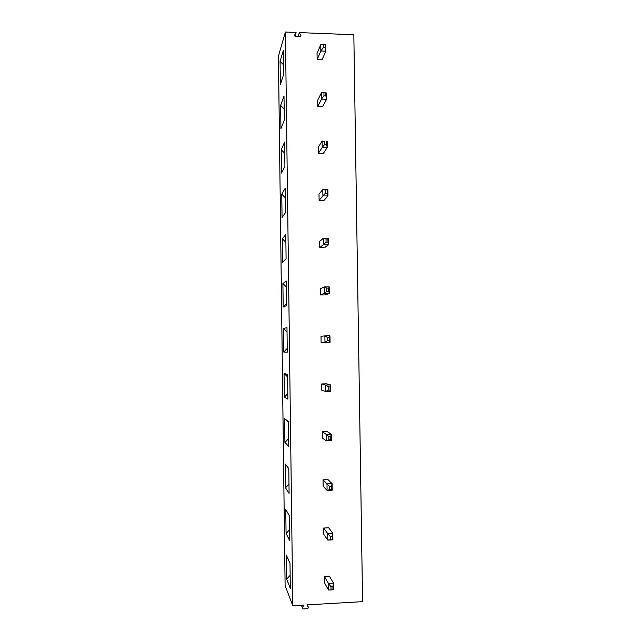 <?xml version="1.0" encoding="UTF-8"?>
<svg xmlns="http://www.w3.org/2000/svg" width="641" height="641" viewBox="0 0 641 641"><rect width="100%" height="100%" fill="white"/><g stroke="black" fill="none" stroke-linecap="round" stroke-linejoin="round"><path stroke-width="0.96" d="M294.9 36.176L296.11 32.475L285.405 32.05L292.801 605.705L303.818 605.064L302.384 607.74L303.105 608.95L307.768 608.678L308.457 607.388L306.959 604.888L362.582 601.651L353.824 34.742L299.371 32.603L298.089 36.409M285.405 32.05L278.426 56.12M292.801 605.705L285.117 585.594M286.647 579.135L290.317 588.278L289.996 563.303L286.343 555.122L286.647 579.135L290.149 575.354M286.07 533.416L289.708 540.74L289.387 515.853L285.766 509.475L286.07 533.416L289.564 529.674M285.493 487.849L289.099 493.37L288.779 468.563L285.189 463.988L285.493 487.849L288.979 484.139M284.916 442.426L288.49 446.16L288.178 421.441L284.612 418.645L284.916 442.426L288.394 438.765M284.34 397.164L287.889 399.111L287.577 374.48L284.043 373.463L284.34 397.164L287.817 393.534M283.771 352.045L287.288 352.23L286.976 327.679L283.466 328.424L283.771 352.045L287.24 348.456M283.194 307.079L286.687 305.509L286.375 281.046L282.897 283.53L283.194 307.079L286.663 303.53M282.633 262.257L286.094 258.94L285.782 234.566L282.328 238.789L282.633 262.257L286.086 258.748M285.501 212.54L285.189 188.246L281.768 194.191L282.064 217.587L285.501 212.54M284.908 166.291L284.596 142.078L281.199 149.746L281.495 173.062L284.908 166.291M284.316 120.204L284.003 96.078L280.638 105.444L280.934 128.681L284.316 120.204M283.723 74.276L283.418 50.23L280.077 61.288L280.373 84.444L283.723 74.276M296.11 32.475L294.507 35.335L295.309 36.305L300.276 36.497L301.054 35.88L299.371 32.603M331.028 589.952L328.488 589.984L324.49 582.773L324.394 576.411L329.378 576.147L333.52 583.142L332.919 586.539L330.988 586.651L328.4 583.422L333.52 583.142L333.616 589.696L331.028 589.952L330.988 586.651M323.713 528.04L327.687 533.56L327.783 540.091L323.809 534.378L323.713 528.04L328.689 527.815L332.807 533.32L332.198 536.349L330.267 536.437L327.687 533.56L332.807 533.32L332.903 539.85L327.783 540.091L330.315 539.73L330.267 536.437M323.04 479.837L326.982 483.875L327.078 490.389L323.128 486.15L323.04 479.837L328 479.652L332.094 483.683L331.485 486.343L329.554 486.415L326.982 483.875L332.094 483.683L332.182 490.189L327.078 490.389L329.602 489.692L329.554 486.415M322.359 431.802L326.277 434.374L326.373 440.864L322.455 438.099L322.359 431.802L327.319 431.657L331.381 434.221L330.764 436.513L328.841 436.569L326.277 434.374L331.381 434.221L331.477 440.704L326.373 440.864L328.889 439.83L328.841 436.569M321.686 383.935L325.58 385.049L325.668 391.515L321.774 390.209L321.686 383.935L326.638 383.839L330.668 384.945L330.051 386.868L328.128 386.908L325.58 385.049L330.668 384.945L330.764 391.403L325.668 391.515L328.176 390.161L328.128 386.908M321.109 342.486L324.971 342.342L324.883 335.9L321.021 336.237L321.109 342.486L330.059 342.278L324.971 342.342L327.471 340.667L327.423 337.422L324.883 335.9L329.963 335.836L329.338 337.398L327.423 337.422M320.436 294.94L324.274 293.354L324.186 286.936L320.348 288.706L320.436 294.94L325.372 294.908L329.354 293.322L324.274 293.354L326.766 291.351L326.718 288.121L324.186 286.936L329.258 286.912L328.633 288.113L326.718 288.121M319.771 247.546L323.585 244.533L323.489 238.14L319.683 241.345L319.771 247.546L324.699 247.562L328.649 244.55L323.585 244.533L326.061 242.21L326.013 238.997L323.489 238.14L328.561 238.164L327.928 239.005L326.013 238.997M319.106 200.329L322.888 195.89L322.8 189.52L319.018 194.143L319.106 200.329L324.025 200.385L327.952 195.954L322.888 195.89L325.356 193.253L325.316 190.048L322.8 189.52L327.855 189.584L325.316 190.048M318.449 153.271L322.207 147.43L322.111 141.076L318.361 147.109L318.449 153.271L323.352 153.359L327.255 147.526L322.207 147.43L324.658 144.473L324.618 141.276L322.111 141.076L324.618 141.276M317.784 106.374L322.687 106.51L326.557 99.275L321.518 99.131L323.969 95.862L323.921 92.681L321.429 92.809L321.518 99.131L317.784 106.374L317.696 100.236L321.429 92.809M317.127 59.645L322.022 59.813L325.868 51.192L320.837 51.016L323.272 47.434L323.232 44.261L320.74 44.71L320.837 51.016L317.127 59.645L317.039 53.523L320.74 44.71M328.488 589.984L328.4 583.422L324.394 576.411M332.967 589.84L332.919 586.539M332.903 539.85L330.315 539.73M332.246 539.634L332.198 536.349M332.182 490.189L331.525 489.612L329.602 489.692M331.525 489.612L331.485 486.343M331.477 440.704L330.812 439.774L328.889 439.83M330.812 439.774L330.764 436.513M330.764 391.403L330.099 390.121L328.176 390.161M330.099 390.121L330.051 386.868M329.963 335.836L330.059 342.278L329.386 340.635L327.471 340.667M329.386 340.635L329.338 337.398M329.258 286.912L329.354 293.322L328.681 291.343L326.766 291.351M328.681 291.343L328.633 288.113M328.561 238.164L328.649 244.55L327.976 242.218L326.061 242.21M327.976 242.218L327.928 239.005M327.855 189.584L327.952 195.954L327.271 193.278L325.356 193.253M327.271 193.278L327.222 190.073M327.158 141.18L327.255 147.526L326.565 144.513L324.658 144.473M326.565 144.513L326.525 141.316M323.921 92.681L326.469 92.953L326.557 99.275L325.868 95.918L323.969 95.862M325.868 95.918L325.828 92.737M323.232 44.261L325.772 44.894L325.868 51.192L325.171 47.506L323.272 47.434M325.171 47.506L325.131 44.333M288.186 422.107L284.612 418.645M287.609 376.94L284.043 373.463M287.032 331.91L283.466 328.424M286.455 287.04L282.897 283.53M285.878 242.314L282.328 238.789M285.309 197.732L281.768 194.191M284.74 153.295L281.199 149.746M284.171 109.01L280.638 105.444M283.602 64.869L280.077 61.288M278.426 56.039L285.117 585.666M300.95 35.327L300.565 36.449M302.384 607.74L301.326 605.216M308.457 607.388L307.343 604.864M278.418 56.079L285.109 585.626"/></g></svg>
